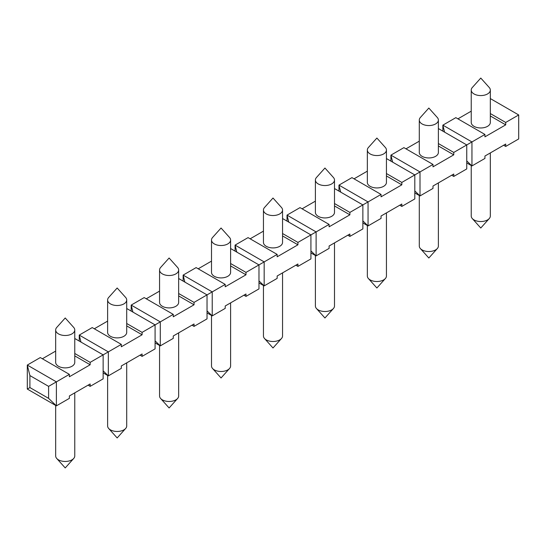 <?xml version="1.0" encoding="UTF-8"?>
<svg xmlns="http://www.w3.org/2000/svg" width="546" height="546" viewBox="0 0 546 546"><rect width="100%" height="100%" fill="white"/><g stroke="black" fill="none" stroke-linecap="round" stroke-linejoin="round"><path stroke-width="0.82" d="M178.658 332.862L178.658 395.959A9.548 5.515 180 0 1 177.593 398.498A9.548 5.515 180 0 1 170.461 401.419A9.548 5.515 180 0 1 160.626 398.498A9.548 5.515 180 0 1 159.562 395.959L159.562 345.461M56.736 327.443A9.548 5.515 -0 0 0 55.672 329.982A9.548 5.515 -0 0 0 58.47 333.879A9.548 5.515 -0 0 0 68.878 335.073A9.548 5.515 -0 0 0 74.768 329.982A9.548 5.515 -0 0 0 73.703 327.443L65.22 317.984L56.736 327.443M126.713 362.858L126.713 425.948A9.548 5.515 180 0 1 125.648 428.487A9.548 5.515 180 0 1 118.516 431.408A9.548 5.515 180 0 1 108.681 428.487A9.548 5.515 180 0 1 107.617 425.948L107.617 375.45M126.713 299.993L126.713 332.377A9.548 5.515 180 0 1 123.915 336.281A9.548 5.515 180 0 1 113.513 337.476A9.548 5.515 180 0 1 107.617 332.377L107.617 299.993A9.548 5.515 -0 0 0 110.415 303.89A9.548 5.515 -0 0 0 123.915 303.89A9.548 5.515 -0 0 0 126.713 299.993A9.548 5.515 -0 0 0 125.648 297.454L117.165 287.995L108.681 297.454A9.548 5.515 -0 0 0 107.617 299.993M334.493 188.541L362.865 204.921L381.047 194.424L381.047 196.826L401.822 184.828L401.822 182.432L432.992 164.435L432.992 166.837L453.767 154.839L453.767 152.436L484.937 134.446L484.937 136.841L505.712 124.85L505.712 122.447L518.7 114.953L490.328 98.573M74.768 338.493L103.139 354.873L103.139 378.863L90.151 386.363L90.151 383.961L69.376 395.959L69.376 398.362L56.388 405.855L56.388 381.866L27.3 365.069L29.9 375.566L29.9 387.564L48.601 398.362L48.601 386.363L69.376 374.365L69.376 376.767L90.151 364.769L90.151 362.373L121.321 344.376L121.321 346.778L142.096 334.78L142.096 332.377L173.266 314.387L173.266 316.782L194.042 304.791L194.042 302.388L225.211 284.398L225.211 286.793L245.987 274.802L245.987 272.399L277.156 254.409L277.156 256.804L297.932 244.806L297.932 242.41L329.101 224.413L329.101 226.815L349.877 214.817L349.877 212.421L362.865 204.921L362.865 228.917L349.877 236.411L349.877 234.016L329.101 246.007L329.101 248.41L316.114 255.903L310.92 250.907M29.9 375.566L48.601 386.363M347.802 235.21L349.877 236.411M310.92 252.907L316.114 255.903L316.114 231.913L287.025 215.117L288.759 222.113M287.025 221.116L287.025 215.117L300.013 207.623L329.101 224.413M334.493 180.03L334.493 212.421A9.548 5.515 180 0 1 331.695 216.318A9.548 5.515 180 0 1 321.294 217.513A9.548 5.515 180 0 1 315.397 212.421L315.397 180.03A9.548 5.515 -0 0 0 318.195 183.927A9.548 5.515 -0 0 0 328.596 185.121A9.548 5.515 -0 0 0 334.493 180.03A9.548 5.515 -0 0 0 333.429 177.498L324.945 168.031L316.462 177.498A9.548 5.515 -0 0 0 315.397 180.03M334.493 205.938L349.877 214.817M302.088 208.818L315.397 201.14M334.493 203.535L349.877 212.421M518.7 114.953L518.7 138.943L505.712 146.444L505.712 144.042L484.937 156.04L484.937 158.436L471.949 165.936L466.755 160.934M503.637 145.243L505.712 146.444M466.755 162.933L471.949 165.936L471.949 141.94L442.861 125.15L444.594 132.146M442.861 131.149L442.861 125.15L455.849 117.649L484.937 134.446M490.328 90.056L490.328 122.447A9.548 5.515 180 0 1 487.53 126.344A9.548 5.515 180 0 1 477.122 127.546A9.548 5.515 180 0 1 471.232 122.447L471.232 90.056A9.548 5.515 -0 0 0 474.03 93.96A9.548 5.515 -0 0 0 484.432 95.154A9.548 5.515 -0 0 0 490.328 90.056A9.548 5.515 -0 0 0 489.264 87.524L480.78 78.064L472.297 87.524A9.548 5.515 -0 0 0 471.232 90.056M490.328 115.964L505.712 124.85M457.923 118.851L471.232 111.166M490.328 113.568L505.712 122.447M438.383 128.563L466.755 144.943L466.755 168.932L453.767 176.433L453.767 174.031L432.992 186.029L432.992 188.425L420.004 195.925L414.81 190.929M451.692 175.232L453.767 176.433M414.81 192.929L420.004 195.925L420.004 171.935L390.916 155.139L392.649 162.135M390.916 161.138L390.916 155.139L403.903 147.638L432.992 164.435M438.383 120.052L438.383 152.436A9.548 5.515 180 0 1 435.585 156.34A9.548 5.515 180 0 1 425.184 157.535A9.548 5.515 180 0 1 419.287 152.436L419.287 120.052A9.548 5.515 -0 0 0 422.085 123.949A9.548 5.515 -0 0 0 432.487 125.143A9.548 5.515 -0 0 0 438.383 120.052A9.548 5.515 -0 0 0 437.319 117.513L428.835 108.053L420.352 117.513A9.548 5.515 -0 0 0 419.287 120.052M438.383 145.959L453.767 154.839M405.978 148.84L419.287 141.161M438.383 143.557L453.767 152.436M386.438 158.552L414.81 174.932L414.81 198.921L401.822 206.422L401.822 204.02L381.047 216.018L381.047 218.42L368.059 225.914L362.865 220.918M399.747 205.221L401.822 206.422M362.865 222.918L368.059 225.914L368.059 201.924L338.97 185.128L340.704 192.124M338.97 191.127L338.97 185.128L351.958 177.627L381.047 194.424M386.438 150.041L386.438 182.432A9.548 5.515 180 0 1 383.64 186.329A9.548 5.515 180 0 1 373.239 187.524A9.548 5.515 180 0 1 367.342 182.432L367.342 150.041A9.548 5.515 -0 0 0 370.14 153.938A9.548 5.515 -0 0 0 380.542 155.132A9.548 5.515 -0 0 0 386.438 150.041A9.548 5.515 -0 0 0 385.374 147.502L376.89 138.042L368.407 147.502A9.548 5.515 -0 0 0 367.342 150.041M386.438 175.948L401.822 184.828M354.033 178.829L367.342 171.151M386.438 173.546L401.822 182.432M282.548 218.53L310.92 234.91L310.92 258.906L297.932 266.4L297.932 264.005L277.156 275.996L277.156 278.399L264.168 285.892L258.975 280.897M295.857 265.199L297.932 266.4M258.975 282.896L264.168 285.892L264.168 261.903L235.08 245.106L236.814 252.109M235.08 251.105L235.08 245.106L248.068 237.612L277.156 254.409M282.548 210.019L282.548 242.41A9.548 5.515 180 0 1 279.75 246.307A9.548 5.515 180 0 1 269.349 247.502A9.548 5.515 180 0 1 263.452 242.41L263.452 210.019A9.548 5.515 -0 0 0 266.25 213.916A9.548 5.515 -0 0 0 276.651 215.11A9.548 5.515 -0 0 0 282.548 210.019A9.548 5.515 -0 0 0 281.483 207.487L273 198.021L264.517 207.487A9.548 5.515 -0 0 0 263.452 210.019M282.548 235.927L297.932 244.806M250.143 238.814L263.452 231.129M282.548 233.531L297.932 242.41M230.603 248.526L258.975 264.906L258.975 288.895L245.987 296.389L245.987 293.994L225.211 305.992L225.211 308.388L212.223 315.888L207.03 310.886M243.912 295.195L245.987 296.389M207.03 312.885L212.223 315.888L212.223 291.892L183.135 275.102L184.869 282.098M183.135 281.094L183.135 275.102L196.123 267.601L225.211 284.398M230.603 240.008L230.603 272.399A9.548 5.515 180 0 1 227.805 276.296A9.548 5.515 180 0 1 217.404 277.491A9.548 5.515 180 0 1 211.507 272.399L211.507 240.008A9.548 5.515 -0 0 0 214.305 243.912A9.548 5.515 -0 0 0 224.706 245.106A9.548 5.515 -0 0 0 230.603 240.008A9.548 5.515 -0 0 0 229.538 237.476L221.055 228.016L212.571 237.476A9.548 5.515 -0 0 0 211.507 240.008M230.603 265.916L245.987 274.802M198.198 268.803L211.507 261.118M230.603 263.52L245.987 272.399M178.658 278.515L207.03 294.895L207.03 318.884L194.042 326.385L194.042 323.983L173.266 335.981L173.266 338.377L160.278 345.877L155.084 340.875M191.967 325.184L194.042 326.385M155.084 342.874L160.278 345.877L160.278 321.881L131.19 305.091L132.924 312.087M131.19 311.09L131.19 305.091L144.178 297.59L173.266 314.387M178.658 269.997L178.658 302.388A9.548 5.515 180 0 1 175.86 306.286A9.548 5.515 180 0 1 165.458 307.487A9.548 5.515 180 0 1 159.562 302.388L159.562 269.997A9.548 5.515 -0 0 0 162.36 273.901A9.548 5.515 -0 0 0 172.761 275.095A9.548 5.515 -0 0 0 178.658 269.997A9.548 5.515 -0 0 0 177.593 267.465L169.11 258.005L160.626 267.465A9.548 5.515 -0 0 0 159.562 269.997M178.658 295.905L194.042 304.791M146.253 298.792L159.562 291.107M178.658 293.509L194.042 302.388M126.713 308.504L155.084 324.884L155.084 348.874L142.096 356.374L142.096 353.972L121.321 365.97L121.321 368.366L108.333 375.866L103.139 370.87M140.022 355.173L142.096 356.374M103.139 372.87L108.333 375.866L108.333 351.877L79.245 335.08L80.979 342.076M79.245 341.079L79.245 335.08L92.233 327.58L121.321 344.376M126.713 325.901L142.096 334.78M94.308 328.781L107.617 321.103M126.713 323.498L142.096 332.377M88.077 385.162L90.151 386.363M29.9 387.564L27.3 389.059L56.388 405.855L48.601 398.362M27.3 389.059L27.3 365.069L40.288 357.569L69.376 374.365M74.768 329.982L74.768 362.373A9.548 5.515 180 0 1 71.97 366.27A9.548 5.515 180 0 1 61.568 367.465A9.548 5.515 180 0 1 55.672 362.373L55.672 329.982M74.768 355.89L90.151 364.769M42.363 358.77L55.672 351.092M74.768 353.487L90.151 362.373M490.328 152.921L490.328 216.018A9.548 5.515 180 0 1 489.264 218.557A9.548 5.515 180 0 1 482.132 221.478A9.548 5.515 180 0 1 472.297 218.557A9.548 5.515 180 0 1 471.232 216.018L471.232 165.52M438.383 182.917L438.383 246.007A9.548 5.515 180 0 1 437.319 248.546A9.548 5.515 180 0 1 430.187 251.467A9.548 5.515 180 0 1 420.352 248.546A9.548 5.515 180 0 1 419.287 246.007L419.287 195.509M386.438 212.906L386.438 276.003A9.548 5.515 180 0 1 385.374 278.535A9.548 5.515 180 0 1 378.242 281.456A9.548 5.515 180 0 1 368.407 278.535A9.548 5.515 180 0 1 367.342 276.003L367.342 225.498M334.493 242.895L334.493 305.992A9.548 5.515 180 0 1 333.429 308.524A9.548 5.515 180 0 1 326.296 311.445A9.548 5.515 180 0 1 316.462 308.524A9.548 5.515 180 0 1 315.397 305.992L315.397 255.487M282.548 272.884L282.548 335.981A9.548 5.515 180 0 1 281.483 338.513A9.548 5.515 180 0 1 274.351 341.441A9.548 5.515 180 0 1 264.517 338.513A9.548 5.515 180 0 1 263.452 335.981L263.452 285.483M230.603 302.873L230.603 365.97A9.548 5.515 180 0 1 229.538 368.502A9.548 5.515 180 0 1 222.406 371.43A9.548 5.515 180 0 1 212.571 368.502A9.548 5.515 180 0 1 211.507 365.97L211.507 315.472M74.768 392.847L74.768 455.944A9.548 5.515 180 0 1 73.703 458.476A9.548 5.515 180 0 1 66.571 461.397A9.548 5.515 180 0 1 56.736 458.476A9.548 5.515 180 0 1 55.672 455.944L55.672 405.439M160.626 398.498L169.11 407.958L177.593 398.498M108.681 428.487L117.165 437.947L125.648 428.487M472.297 218.557L480.78 228.016L489.264 218.557M420.352 248.546L428.835 258.005L437.319 248.546M368.407 278.535L376.89 287.995L385.374 278.535M316.462 308.524L324.945 317.984L333.429 308.524M264.517 338.513L273 347.979L281.483 338.513M212.571 368.502L221.055 377.968L229.538 368.502M56.736 458.476L65.22 467.936L73.703 458.476"/></g></svg>
